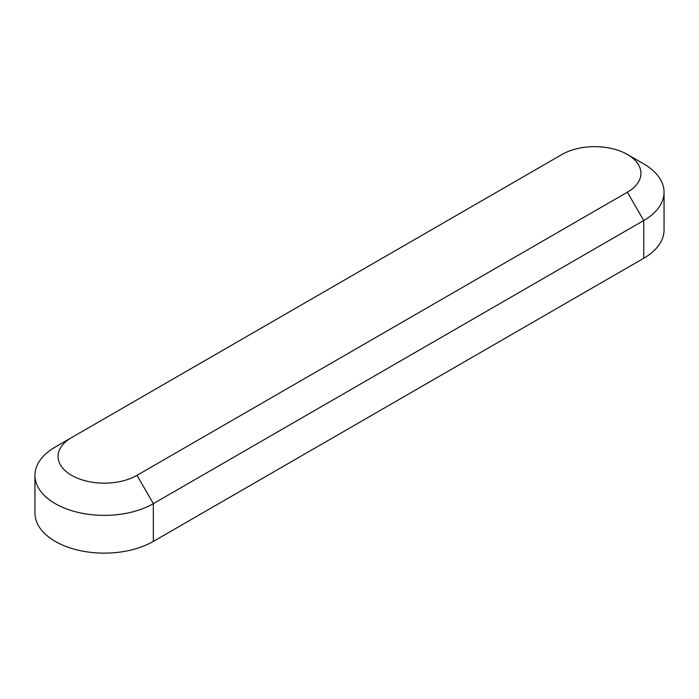 <?xml version="1.0" encoding="UTF-8"?>
<svg xmlns="http://www.w3.org/2000/svg" width="699" height="699" viewBox="0 0 699 699"><rect width="100%" height="100%" fill="white"/><g stroke="black" fill="none" stroke-linecap="round" stroke-linejoin="round"><path stroke-width="1.05" d="M71.613 437.583L562.005 154.462A46.239 26.693 180 0 1 627.387 154.462A46.239 26.693 180 0 1 627.387 192.208L136.995 475.337A46.239 26.693 180 0 1 71.613 475.337A46.239 26.693 180 0 1 71.613 437.583L55.265 447.028A69.35 40.044 0 0 0 34.95 475.337A69.35 40.044 0 0 0 77.764 512.332A69.35 40.044 0 0 0 153.343 503.647L643.735 220.526A69.35 40.044 0 0 0 664.05 192.208A69.35 40.044 0 0 0 643.735 163.898L627.387 154.462M136.995 475.337L153.343 503.647L153.343 541.402A69.35 40.044 180 0 1 77.764 550.078A69.35 40.044 180 0 1 34.95 513.092L34.95 475.337M664.05 192.208L664.05 229.962A69.35 40.044 180 0 1 643.735 258.272L153.343 541.402M643.735 258.272L643.735 220.526L627.387 192.208"/></g></svg>
